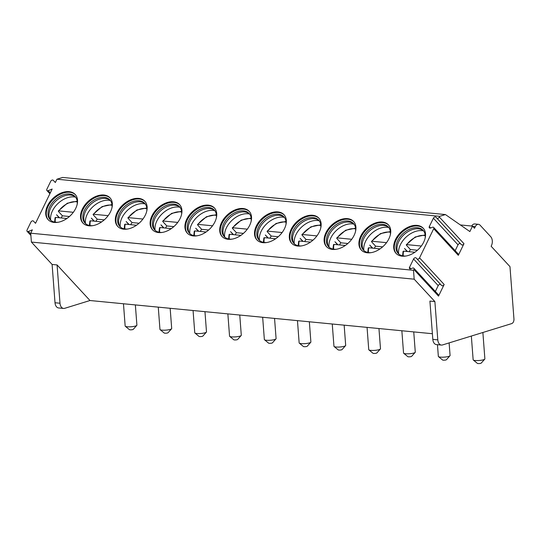 <?xml version="1.0" encoding="UTF-8"?>
<svg xmlns="http://www.w3.org/2000/svg" width="541" height="541" viewBox="0 0 541 541"><rect width="100%" height="100%" fill="white"/><g stroke="black" fill="none" stroke-linecap="round" stroke-linejoin="round"><path stroke-width="0.81" d="M445.432 214.561L62.648 177.448L56.94 179.213L55.338 182.513L53.241 180.288A1.697 1.123 -42.8 0 0 51.95 180.16A1.697 1.123 -42.8 0 0 50.705 181.323L46.857 189.249A1.697 1.123 -42.8 0 0 46.905 190.527A1.697 1.123 -42.8 0 0 48.203 190.662L52.166 189.039L35.523 223.311L33.434 221.086A1.697 1.123 -42.8 0 0 32.142 220.951A1.697 1.123 -42.8 0 0 30.898 222.114L27.05 230.047A1.697 1.123 -42.8 0 0 27.097 231.325A1.697 1.123 -42.8 0 0 28.396 231.453L32.359 229.837L30.722 233.198L31.398 242.07L414.176 279.183L434.883 301.567L437.791 339.863A6.539 4.22 95.5 0 0 441.382 345.07A6.539 4.22 95.5 0 0 442.497 344.948L511.712 323.592A3.922 2.529 95.5 0 0 513.95 318.974L509.974 266.632L491.14 246.263L491.404 245.722A6.539 4.22 95.5 0 0 490.721 236.688L480.07 225.171A5.234 3.374 95.5 0 0 478.467 224.319A5.234 3.374 95.5 0 0 475.296 226.645L474.504 228.275L472.509 226.118L469.865 231.562L445.432 214.561L439.718 216.326L439.353 217.069A1.697 1.123 -42.8 0 1 436.824 218.104L435.924 217.164A1.697 1.123 -42.8 0 0 433.395 218.199L429.324 226.578A1.697 1.123 -42.8 0 0 429.371 227.856A1.697 1.123 -42.8 0 0 430.67 227.984L432.36 227.294A1.697 1.123 -42.8 0 1 433.659 227.43A1.697 1.123 -42.8 0 1 433.706 228.708L419.546 257.861A1.697 1.123 -42.8 0 1 417.016 258.896L416.117 257.956A1.697 1.123 -42.8 0 0 413.581 258.997L409.517 267.369A1.697 1.123 -42.8 0 0 409.564 268.647A1.697 1.123 -42.8 0 0 410.862 268.782L412.553 268.093A1.697 1.123 -42.8 0 1 413.851 268.221A1.697 1.123 -42.8 0 1 413.892 269.506L413.507 270.304L414.176 279.183M432.387 333.716L89.982 300.519L64.69 308.323A6.539 4.22 -84.5 0 1 63.574 308.438L58.597 307.957A6.539 4.22 -84.5 0 1 55.013 302.75L52.105 264.454L31.398 242.07M56.94 179.213L439.718 216.326M30.722 233.198L413.507 270.304M417.097 225.387A18.509 12.254 -42.8 0 0 398.02 235.416A18.509 12.254 -42.8 0 0 396.039 253.35A18.509 12.254 -42.8 0 0 402.146 256.177A18.509 12.254 -42.8 0 0 421.229 246.148A18.509 12.254 -42.8 0 0 423.211 228.214A18.509 12.254 -42.8 0 0 417.097 225.387M382.298 222.013A18.509 12.254 -42.8 0 0 363.221 232.042A18.509 12.254 -42.8 0 0 361.239 249.976A18.509 12.254 -42.8 0 0 367.353 252.803A18.509 12.254 -42.8 0 0 386.43 242.781A18.509 12.254 -42.8 0 0 388.411 224.846A18.509 12.254 -42.8 0 0 382.298 222.013M347.498 218.645A18.509 12.254 -42.8 0 0 328.421 228.667A18.509 12.254 -42.8 0 0 326.439 246.601A18.509 12.254 -42.8 0 0 332.553 249.428A18.509 12.254 -42.8 0 0 351.63 239.406A18.509 12.254 -42.8 0 0 353.611 221.472A18.509 12.254 -42.8 0 0 347.498 218.645M312.705 215.271A18.509 12.254 -42.8 0 0 293.621 225.293A18.509 12.254 -42.8 0 0 291.64 243.227A18.509 12.254 -42.8 0 0 297.753 246.054A18.509 12.254 -42.8 0 0 316.83 236.032A18.509 12.254 -42.8 0 0 318.811 218.097A18.509 12.254 -42.8 0 0 312.705 215.271M277.905 211.896A18.509 12.254 -42.8 0 0 258.828 221.918A18.509 12.254 -42.8 0 0 256.847 239.852A18.509 12.254 -42.8 0 0 262.953 242.679A18.509 12.254 -42.8 0 0 282.03 232.657A18.509 12.254 -42.8 0 0 284.018 214.723A18.509 12.254 -42.8 0 0 277.905 211.896M243.105 208.522A18.509 12.254 -42.8 0 0 224.028 218.544A18.509 12.254 -42.8 0 0 222.047 236.478A18.509 12.254 -42.8 0 0 228.16 239.305A18.509 12.254 -42.8 0 0 247.237 229.283A18.509 12.254 -42.8 0 0 249.218 211.348A18.509 12.254 -42.8 0 0 243.105 208.522M208.305 205.147A18.509 12.254 -42.8 0 0 189.228 215.169A18.509 12.254 -42.8 0 0 187.247 233.103A18.509 12.254 -42.8 0 0 193.36 235.937A18.509 12.254 -42.8 0 0 212.437 225.908A18.509 12.254 -42.8 0 0 214.419 207.974A18.509 12.254 -42.8 0 0 208.305 205.147M173.512 201.773A18.509 12.254 -42.8 0 0 154.428 211.795A18.509 12.254 -42.8 0 0 152.447 229.736A18.509 12.254 -42.8 0 0 158.56 232.562A18.509 12.254 -42.8 0 0 177.637 222.534A18.509 12.254 -42.8 0 0 179.619 204.599A18.509 12.254 -42.8 0 0 173.512 201.773M138.712 198.398A18.509 12.254 -42.8 0 0 119.635 208.427A18.509 12.254 -42.8 0 0 117.654 226.361A18.509 12.254 -42.8 0 0 123.761 229.188A18.509 12.254 -42.8 0 0 142.838 219.166A18.509 12.254 -42.8 0 0 144.826 201.225A18.509 12.254 -42.8 0 0 138.712 198.398M103.913 195.024A18.509 12.254 -42.8 0 0 84.836 205.053A18.509 12.254 -42.8 0 0 82.854 222.987A18.509 12.254 -42.8 0 0 88.961 225.813A18.509 12.254 -42.8 0 0 108.044 215.791A18.509 12.254 -42.8 0 0 110.026 197.857A18.509 12.254 -42.8 0 0 103.913 195.024M69.113 191.656A18.509 12.254 -42.8 0 0 50.036 201.678A18.509 12.254 -42.8 0 0 48.054 219.612A18.509 12.254 -42.8 0 0 54.168 222.439A18.509 12.254 -42.8 0 0 73.245 212.417A18.509 12.254 -42.8 0 0 75.226 194.483A18.509 12.254 -42.8 0 0 69.113 191.656M460.357 224.941L472.509 226.118M478.467 224.319L474.734 223.954A5.234 3.374 95.5 0 0 471.691 226.043M484.777 359.123L481.226 363.092A1.961 0.392 -4.3 0 1 478.034 363.552A1.961 0.392 175.7 0 1 477.392 363.383L473.28 359.995A5.883 1.17 175.7 0 0 475.214 360.495A5.883 1.17 -4.3 0 0 484.777 359.123A5.883 1.17 -4.3 0 0 484.878 358.879L482.876 332.492M473.28 359.995A5.883 1.17 175.7 0 1 473.145 359.772L471.339 336.049M433.659 227.43L458.281 254.054A1.697 1.123 137.2 0 1 458.322 255.332L463.975 243.687A1.697 1.123 137.2 0 1 461.446 244.728L460.547 243.781A1.697 1.123 -42.8 0 0 458.017 244.823L455.17 250.686M413.851 268.221L438.474 294.845A1.697 1.123 137.2 0 1 438.514 296.123L444.168 284.485A1.697 1.123 137.2 0 1 441.639 285.52L440.739 284.58A1.697 1.123 -42.8 0 0 438.203 285.614L435.356 291.477M434.883 301.567L429.912 301.087L432.82 339.383A6.539 4.22 95.5 0 0 436.411 344.583L441.382 345.07M89.982 300.519L57.076 264.941L52.105 264.454M63.574 308.438A6.539 4.22 -84.5 0 1 59.983 303.237L57.076 264.941M449.977 355.755L446.426 359.718A1.961 0.392 -4.3 0 1 443.235 360.178A1.961 0.392 175.7 0 1 442.592 360.008L438.487 356.627A5.883 1.17 175.7 0 0 440.415 357.121A5.883 1.17 -4.3 0 0 449.977 355.755A5.883 1.17 -4.3 0 0 450.078 355.505L449.125 342.906M438.487 356.627A5.883 1.17 175.7 0 1 438.345 356.397L437.453 344.685M415.177 352.38L411.627 356.343A1.961 0.392 -4.3 0 1 408.441 356.803A1.961 0.392 175.7 0 1 407.799 356.634L403.687 353.253A5.883 1.17 175.7 0 0 405.615 353.746A5.883 1.17 -4.3 0 0 415.177 352.38A5.883 1.17 -4.3 0 0 415.285 352.13L413.743 331.904M403.687 353.253A5.883 1.17 175.7 0 1 403.545 353.023L401.855 330.754M380.377 349.006L376.827 352.969A1.961 0.392 -4.3 0 1 373.642 353.429A1.961 0.392 175.7 0 1 372.999 353.259L368.888 349.878A5.883 1.17 175.7 0 0 370.815 350.379A5.883 1.17 -4.3 0 0 380.377 349.006A5.883 1.17 -4.3 0 0 380.485 348.756L378.95 328.529M368.888 349.878A5.883 1.17 175.7 0 1 368.746 349.648L367.055 327.379M345.584 345.631L342.027 349.601A1.961 0.392 -4.3 0 1 338.842 350.054A1.961 0.392 175.7 0 1 338.199 349.892L334.088 346.504A5.883 1.17 175.7 0 0 336.022 347.004A5.883 1.17 -4.3 0 0 345.584 345.631A5.883 1.17 -4.3 0 0 345.685 345.388L344.15 325.161M334.088 346.504A5.883 1.17 175.7 0 1 333.953 346.274L332.255 324.005M310.784 342.257L307.234 346.226A1.961 0.392 -4.3 0 1 304.042 346.68A1.961 0.392 175.7 0 1 303.4 346.517L299.295 343.129A5.883 1.17 175.7 0 0 301.222 343.63A5.883 1.17 -4.3 0 0 310.784 342.257A5.883 1.17 -4.3 0 0 310.886 342.013L309.351 321.787M299.295 343.129A5.883 1.17 175.7 0 1 299.153 342.899L297.462 320.63M275.984 338.882L272.434 342.852A1.961 0.392 -4.3 0 1 269.249 343.305A1.961 0.392 175.7 0 1 268.6 343.143L264.495 339.755A5.883 1.17 175.7 0 0 266.422 340.255A5.883 1.17 -4.3 0 0 275.984 338.882A5.883 1.17 -4.3 0 0 276.093 338.639L274.551 318.412M264.495 339.755A5.883 1.17 175.7 0 1 264.353 339.532L262.662 317.256M241.185 335.508L237.634 339.478A1.961 0.392 -4.3 0 1 234.449 339.931A1.961 0.392 175.7 0 1 233.807 339.768L229.695 336.38A5.883 1.17 175.7 0 0 231.622 336.881A5.883 1.17 -4.3 0 0 241.185 335.508A5.883 1.17 -4.3 0 0 241.293 335.264L239.758 315.038M229.695 336.38A5.883 1.17 175.7 0 1 229.553 336.157L227.862 313.881M206.392 332.133L202.834 336.103A1.961 0.392 -4.3 0 1 199.649 336.563A1.961 0.392 175.7 0 1 199.007 336.394L194.895 333.006A5.883 1.17 175.7 0 0 196.829 333.506A5.883 1.17 -4.3 0 0 206.392 332.133A5.883 1.17 -4.3 0 0 206.493 331.89L204.958 311.663M194.895 333.006A5.883 1.17 175.7 0 1 194.76 332.783L193.063 310.514M171.592 328.766L168.041 332.729A1.961 0.392 -4.3 0 1 164.849 333.188A1.961 0.392 175.7 0 1 164.207 333.019L160.095 329.638A5.883 1.17 175.7 0 0 162.03 330.132A5.883 1.17 -4.3 0 0 171.592 328.766A5.883 1.17 -4.3 0 0 171.693 328.515L170.158 308.289M160.095 329.638A5.883 1.17 175.7 0 1 159.96 329.408L158.27 307.139M136.792 325.391L133.242 329.354A1.961 0.392 -4.3 0 1 130.056 329.814A1.961 0.392 175.7 0 1 129.407 329.645L125.302 326.264A5.883 1.17 175.7 0 0 127.23 326.764A5.883 1.17 -4.3 0 0 136.792 325.391A5.883 1.17 -4.3 0 0 136.9 325.141L135.358 304.914M125.302 326.264A5.883 1.17 175.7 0 1 125.16 326.034L123.47 303.765M423.475 228.518A18.509 12.254 137.2 0 0 417.652 225.989A18.509 12.254 -42.8 0 0 398.764 235.768A18.509 12.254 -42.8 0 0 396.316 253.634M405.953 256.021A17.001 11.26 137.2 0 1 403.755 256.001A17.001 11.26 -42.8 0 1 398.135 253.404A17.001 11.26 -42.8 0 1 399.961 236.931A17.001 11.26 -42.8 0 1 417.49 227.72A17.001 11.26 137.2 0 1 423.103 230.317A17.001 11.26 137.2 0 1 425.098 238.31M423.576 230.879A17.001 11.26 137.2 0 0 421.939 229.769A17.001 11.26 137.2 0 0 418.484 228.796A17.001 11.26 -42.8 0 0 402.227 236.458A17.001 11.26 -42.8 0 0 397.682 252.201A17.001 11.26 -42.8 0 0 398.663 253.918M398.697 253.945A18.509 12.254 -42.8 0 1 405.344 237.81A18.509 12.254 -42.8 0 1 421.953 230.635A18.509 12.254 137.2 0 1 423.603 230.912M417.429 250.24L410.436 249.563A17.657 11.692 -42.8 0 0 409.097 251.68M410.436 249.563L406.44 245.249L406.798 244.627L421.317 246.033M407.136 251.491L404.519 248.481L407.535 251.531M406.44 245.249L406.798 244.627A16.352 10.827 -42.8 0 1 425.24 235.687M414.866 252.241L403.627 251.152L403.275 251.775M388.675 225.144A18.509 12.254 137.2 0 0 382.852 222.615A18.509 12.254 -42.8 0 0 363.965 232.393A18.509 12.254 -42.8 0 0 361.516 250.26M371.153 252.647A17.001 11.26 137.2 0 1 368.955 252.633A17.001 11.26 -42.8 0 1 363.342 250.03A17.001 11.26 -42.8 0 1 365.161 233.556A17.001 11.26 -42.8 0 1 382.69 224.346A17.001 11.26 137.2 0 1 388.303 226.943A17.001 11.26 137.2 0 1 390.298 234.936M388.776 227.504A17.001 11.26 137.2 0 0 387.14 226.395A17.001 11.26 137.2 0 0 383.691 225.421A17.001 11.26 -42.8 0 0 367.434 233.083A17.001 11.26 -42.8 0 0 362.883 248.826A17.001 11.26 -42.8 0 0 363.863 250.551M363.897 250.578A18.509 12.254 -42.8 0 1 370.544 234.436A18.509 12.254 -42.8 0 1 387.153 227.261A18.509 12.254 137.2 0 1 388.803 227.538M382.629 246.865L375.637 246.189A17.657 11.692 -42.8 0 0 374.298 248.312M375.637 246.189L371.647 241.874L371.998 241.252L386.517 242.659M372.343 248.123L369.726 245.107L372.742 248.157M371.647 241.874L371.998 241.252A16.352 10.827 -42.8 0 1 390.44 232.312M380.066 248.867L368.834 247.778L368.475 248.4M353.875 221.769A18.509 12.254 137.2 0 0 348.059 219.24A18.509 12.254 -42.8 0 0 329.165 229.019A18.509 12.254 -42.8 0 0 326.723 246.892M336.353 249.273A17.001 11.26 137.2 0 1 334.155 249.259A17.001 11.26 -42.8 0 1 328.543 246.662A17.001 11.26 -42.8 0 1 330.362 230.182A17.001 11.26 -42.8 0 1 347.89 220.971A17.001 11.26 137.2 0 1 353.51 223.568A17.001 11.26 137.2 0 1 355.505 231.562M353.976 224.136A17.001 11.26 137.2 0 0 352.34 223.02A17.001 11.26 137.2 0 0 348.891 222.053A17.001 11.26 -42.8 0 0 332.634 229.709A17.001 11.26 -42.8 0 0 328.083 245.452A17.001 11.26 -42.8 0 0 329.07 247.176M329.097 247.203A18.509 12.254 -42.8 0 1 335.751 231.068A18.509 12.254 -42.8 0 1 352.353 223.886A18.509 12.254 137.2 0 1 354.003 224.163M347.829 243.497L340.837 242.814A17.657 11.692 -42.8 0 0 339.498 244.938M340.837 242.814L336.847 238.5L337.199 237.878L351.718 239.284M337.543 244.748L334.926 241.732L337.942 244.782M336.847 238.5L337.199 237.878A16.352 10.827 -42.8 0 1 355.64 228.938M345.266 245.492L334.034 244.404L333.675 245.026M319.082 218.395A18.509 12.254 137.2 0 0 313.259 215.873A18.509 12.254 -42.8 0 0 294.365 225.644A18.509 12.254 -42.8 0 0 291.924 243.518M301.56 245.898A17.001 11.26 137.2 0 1 299.356 245.885A17.001 11.26 -42.8 0 1 293.743 243.288A17.001 11.26 -42.8 0 1 295.562 226.807A17.001 11.26 -42.8 0 1 313.09 217.597A17.001 11.26 137.2 0 1 318.71 220.194A17.001 11.26 137.2 0 1 320.705 228.187M319.183 220.762A17.001 11.26 137.2 0 0 317.54 219.646A17.001 11.26 137.2 0 0 314.091 218.679A17.001 11.26 -42.8 0 0 297.834 226.334A17.001 11.26 -42.8 0 0 293.29 242.077A17.001 11.26 -42.8 0 0 294.27 243.802M294.297 243.829A18.509 12.254 -42.8 0 1 300.952 227.693A18.509 12.254 -42.8 0 1 317.553 220.512A18.509 12.254 137.2 0 1 319.204 220.796M313.036 240.123L306.037 239.44A17.657 11.692 -42.8 0 0 304.698 241.563M306.037 239.44L302.047 235.125L302.405 234.503L316.918 235.91M302.744 241.374L300.127 238.358L303.143 241.408M302.047 235.125L302.405 234.503A16.352 10.827 -42.8 0 1 320.847 225.563M310.473 242.125L299.234 241.029L298.875 241.651M284.282 215.027A18.509 12.254 137.2 0 0 278.459 212.498A18.509 12.254 -42.8 0 0 259.572 222.277A18.509 12.254 -42.8 0 0 257.124 240.143M266.76 242.524A17.001 11.26 137.2 0 1 264.563 242.51A17.001 11.26 -42.8 0 1 258.943 239.913A17.001 11.26 -42.8 0 1 260.769 223.433A17.001 11.26 -42.8 0 1 278.297 214.222A17.001 11.26 137.2 0 1 283.91 216.819A17.001 11.26 137.2 0 1 285.905 224.819M284.383 217.387A17.001 11.26 137.2 0 0 282.747 216.272A17.001 11.26 137.2 0 0 279.291 215.304A17.001 11.26 -42.8 0 0 263.034 222.96A17.001 11.26 -42.8 0 0 258.49 238.703A17.001 11.26 -42.8 0 0 259.47 240.427M259.504 240.454A18.509 12.254 -42.8 0 1 266.152 224.319A18.509 12.254 -42.8 0 1 282.754 217.137A18.509 12.254 137.2 0 1 284.404 217.421M278.236 236.748L271.244 236.072A17.657 11.692 -42.8 0 0 269.905 238.189M271.244 236.072L267.247 231.751L267.606 231.129L282.125 232.542M267.944 237.999L265.327 234.983L268.343 238.04M267.247 231.751L267.606 231.129A16.352 10.827 -42.8 0 1 286.047 222.189M275.673 238.75L264.434 237.661L264.082 238.277M249.482 211.653A18.509 12.254 137.2 0 0 243.66 209.124A18.509 12.254 -42.8 0 0 224.772 218.902A18.509 12.254 -42.8 0 0 222.324 236.769M231.961 239.149A17.001 11.26 137.2 0 1 229.763 239.136A17.001 11.26 -42.8 0 1 224.15 236.539A17.001 11.26 -42.8 0 1 225.969 220.059A17.001 11.26 -42.8 0 1 243.497 210.848A17.001 11.26 137.2 0 1 249.11 213.452A17.001 11.26 137.2 0 1 251.105 221.445M249.584 214.013A17.001 11.26 137.2 0 0 247.947 212.897A17.001 11.26 137.2 0 0 244.498 211.93A17.001 11.26 -42.8 0 0 228.241 219.585A17.001 11.26 -42.8 0 0 223.69 235.335A17.001 11.26 -42.8 0 0 224.671 237.053M224.704 237.08A18.509 12.254 -42.8 0 1 231.352 220.944A18.509 12.254 -42.8 0 1 247.961 213.769A18.509 12.254 137.2 0 1 249.611 214.047M243.436 233.374L236.444 232.698A17.657 11.692 -42.8 0 0 235.105 234.814M236.444 232.698L232.454 228.376L232.806 227.761L247.325 229.168M233.151 234.625L230.534 231.609L233.543 234.666M232.454 228.376L232.806 227.761A16.352 10.827 -42.8 0 1 251.247 218.814M240.873 235.376L229.634 234.287L229.283 234.902M214.682 208.278A18.509 12.254 137.2 0 0 208.867 205.749A18.509 12.254 -42.8 0 0 189.972 215.528A18.509 12.254 -42.8 0 0 187.531 233.394M197.161 235.775A17.001 11.26 137.2 0 1 194.963 235.761A17.001 11.26 -42.8 0 1 189.35 233.164A17.001 11.26 -42.8 0 1 191.169 216.684A17.001 11.26 -42.8 0 1 208.698 207.48A17.001 11.26 137.2 0 1 214.31 210.077A17.001 11.26 137.2 0 1 216.312 218.07M214.784 210.638A17.001 11.26 137.2 0 0 213.147 209.529A17.001 11.26 137.2 0 0 209.698 208.555A17.001 11.26 -42.8 0 0 193.441 216.211A17.001 11.26 -42.8 0 0 188.89 231.961A17.001 11.26 -42.8 0 0 189.877 233.678M189.905 233.705A18.509 12.254 -42.8 0 1 196.559 217.57A18.509 12.254 -42.8 0 1 213.161 210.395A18.509 12.254 137.2 0 1 214.811 210.672M208.637 229.999L201.644 229.323A17.657 11.692 -42.8 0 0 200.305 231.44M201.644 229.323L197.654 225.002L198.006 224.387L212.525 225.793M198.351 231.25L195.734 228.234L198.75 231.291M197.654 225.002L198.006 224.387A16.352 10.827 -42.8 0 1 216.447 215.44M206.074 232.001L194.841 230.912L194.483 231.534M179.889 204.904A18.509 12.254 137.2 0 0 174.067 202.375A18.509 12.254 -42.8 0 0 155.172 212.153A18.509 12.254 -42.8 0 0 152.731 230.02M162.368 232.407A17.001 11.26 137.2 0 1 160.163 232.387A17.001 11.26 -42.8 0 1 154.55 229.79A17.001 11.26 -42.8 0 1 156.369 213.316A17.001 11.26 -42.8 0 1 173.898 204.106A17.001 11.26 137.2 0 1 179.517 206.703A17.001 11.26 137.2 0 1 181.512 214.696M179.991 207.264A17.001 11.26 137.2 0 0 178.347 206.155A17.001 11.26 137.2 0 0 174.899 205.181A17.001 11.26 -42.8 0 0 158.641 212.843A17.001 11.26 -42.8 0 0 154.097 228.586A17.001 11.26 -42.8 0 0 155.078 230.304M155.105 230.331A18.509 12.254 -42.8 0 1 161.759 214.195A18.509 12.254 -42.8 0 1 178.361 207.02A18.509 12.254 137.2 0 1 180.011 207.298M173.844 226.625L166.844 225.949A17.657 11.692 -42.8 0 0 165.505 228.065M166.844 225.949L162.855 221.634L163.213 221.012L177.725 222.419M163.551 227.876L160.934 224.86L163.95 227.917M162.855 221.634L163.213 221.012A16.352 10.827 -42.8 0 1 181.654 212.065M171.281 228.627L160.041 227.538L159.683 228.16M145.089 201.529A18.509 12.254 137.2 0 0 139.267 199A18.509 12.254 -42.8 0 0 120.379 208.779A18.509 12.254 -42.8 0 0 117.931 226.645M127.568 229.032A17.001 11.26 137.2 0 1 125.37 229.019A17.001 11.26 -42.8 0 1 119.75 226.415A17.001 11.26 -42.8 0 1 121.576 209.942A17.001 11.26 -42.8 0 1 139.105 200.731A17.001 11.26 137.2 0 1 144.718 203.328A17.001 11.26 137.2 0 1 146.712 211.321M145.191 203.889A17.001 11.26 137.2 0 0 143.548 202.78A17.001 11.26 137.2 0 0 140.099 201.807A17.001 11.26 -42.8 0 0 123.842 209.468A17.001 11.26 -42.8 0 0 119.297 225.212A17.001 11.26 -42.8 0 0 120.278 226.929M120.312 226.956A18.509 12.254 -42.8 0 1 126.959 210.821A18.509 12.254 -42.8 0 1 143.561 203.646A18.509 12.254 137.2 0 1 145.211 203.923M139.044 223.25L132.051 222.574A17.657 11.692 -42.8 0 0 130.706 224.691M132.051 222.574L128.055 218.26L128.413 217.638L142.932 219.044M128.751 224.501L126.134 221.492L129.15 224.542M128.055 218.26L128.413 217.638A16.352 10.827 -42.8 0 1 146.854 208.698M136.481 225.252L125.242 224.163L124.89 224.785M110.29 198.155A18.509 12.254 137.2 0 0 104.467 195.626A18.509 12.254 -42.8 0 0 85.579 205.404A18.509 12.254 -42.8 0 0 83.131 223.271M92.768 225.658A17.001 11.26 137.2 0 1 90.57 225.644A17.001 11.26 -42.8 0 1 84.957 223.041A17.001 11.26 -42.8 0 1 86.776 206.567A17.001 11.26 -42.8 0 1 104.305 197.357A17.001 11.26 137.2 0 1 109.918 199.954A17.001 11.26 137.2 0 1 111.913 207.947M110.391 200.522A17.001 11.26 137.2 0 0 108.755 199.406A17.001 11.26 137.2 0 0 105.306 198.439A17.001 11.26 -42.8 0 0 89.049 206.094A17.001 11.26 -42.8 0 0 84.497 221.837A17.001 11.26 -42.8 0 0 85.478 223.561M85.512 223.589A18.509 12.254 -42.8 0 1 92.159 207.453A18.509 12.254 -42.8 0 1 108.768 200.271A18.509 12.254 137.2 0 1 110.418 200.549M104.244 219.876L97.252 219.2A17.657 11.692 -42.8 0 0 95.913 221.323M97.252 219.2L93.255 214.885L93.613 214.263L108.132 215.67M93.951 221.134L91.334 218.118L94.35 221.168M93.255 214.885L93.613 214.263A16.352 10.827 -42.8 0 1 112.055 205.323M101.681 221.878L90.442 220.789L90.09 221.411M75.49 194.78A18.509 12.254 137.2 0 0 69.674 192.251A18.509 12.254 -42.8 0 0 50.78 202.03A18.509 12.254 -42.8 0 0 48.338 219.903M57.968 222.283A17.001 11.26 137.2 0 1 55.77 222.27A17.001 11.26 -42.8 0 1 50.157 219.673A17.001 11.26 -42.8 0 1 51.977 203.193A17.001 11.26 -42.8 0 1 69.505 193.982A17.001 11.26 137.2 0 1 75.118 196.579A17.001 11.26 137.2 0 1 77.12 204.572M75.591 197.147A17.001 11.26 137.2 0 0 73.955 196.031A17.001 11.26 137.2 0 0 70.506 195.064A17.001 11.26 -42.8 0 0 54.249 202.719A17.001 11.26 -42.8 0 0 49.698 218.463A17.001 11.26 -42.8 0 0 50.685 220.187M50.712 220.214A18.509 12.254 -42.8 0 1 57.36 204.079A18.509 12.254 -42.8 0 1 73.968 196.897A18.509 12.254 137.2 0 1 75.618 197.181M69.444 216.508L62.452 215.825A17.657 11.692 -42.8 0 0 61.113 217.949M62.452 215.825L58.462 211.511L58.813 210.889L73.333 212.295M59.158 217.759L56.541 214.743L59.557 217.793M58.462 211.511L58.813 210.889A16.352 10.827 -42.8 0 1 77.255 201.949M66.881 218.503L55.649 217.414L55.29 218.037M28.396 231.453L30.79 234.043M48.203 190.662L50.286 192.914M472.766 226.402L475.296 226.645M463.975 243.687L439.353 217.069M438.514 296.123L413.892 269.506M444.168 284.485L419.546 257.861M458.322 255.332L433.706 228.708M429.324 226.578L430.643 227.998M433.395 218.199L458.017 244.823M435.924 217.164L460.547 243.781M436.824 218.104L461.446 244.728M409.517 267.369L410.835 268.789M413.581 258.997L438.203 285.614M416.117 257.956L440.739 284.58M417.016 258.896L441.639 285.52M437.791 339.863L432.82 339.383M55.013 302.75L59.983 303.237M403.627 251.152A16.352 10.827 -42.8 0 0 403.322 255.954M368.834 247.778A16.352 10.827 -42.8 0 0 368.522 252.579M334.034 244.404A16.352 10.827 -42.8 0 0 333.723 249.205M299.234 241.029A16.352 10.827 -42.8 0 0 298.93 245.83M264.434 237.661A16.352 10.827 -42.8 0 0 264.13 242.463M229.634 234.287A16.352 10.827 -42.8 0 0 229.33 239.088M194.841 230.912A16.352 10.827 -42.8 0 0 194.53 235.714M160.041 227.538A16.352 10.827 -42.8 0 0 159.737 232.339M125.242 224.163A16.352 10.827 -42.8 0 0 124.937 228.965M90.442 220.789A16.352 10.827 -42.8 0 0 90.137 225.59M55.649 217.414A16.352 10.827 -42.8 0 0 55.338 222.216M30.898 235.43L27.097 231.325M49.88 193.746L46.905 190.527M403.079 251.342L402.585 255.825M406.277 244.748L415.258 236.972L425.172 234.936M368.286 247.967L367.785 252.451M371.484 241.374L380.465 233.597L390.372 231.562M333.486 244.593L332.986 249.083M336.685 238.006L345.665 230.223L355.572 228.187M298.686 241.218L298.192 245.709M301.885 234.632L310.865 226.848L320.772 224.819M263.886 237.844L263.393 242.334M267.085 231.257L276.066 223.474L285.979 221.445M229.093 234.469L228.593 238.96M232.292 227.883L241.266 220.099L251.18 218.07M194.293 231.095L193.793 235.585M197.492 224.508L206.473 216.725L216.38 214.696M159.494 227.727L158.993 232.211M162.692 221.134L171.673 213.357L181.58 211.321M124.694 224.353L124.2 228.836M127.892 217.759L136.873 209.982L146.787 207.947M89.901 220.978L89.4 225.462M93.099 214.385L102.073 206.608L111.987 204.572M55.101 217.604L54.6 222.094M58.3 211.017L67.28 203.233L77.187 201.205"/></g></svg>
